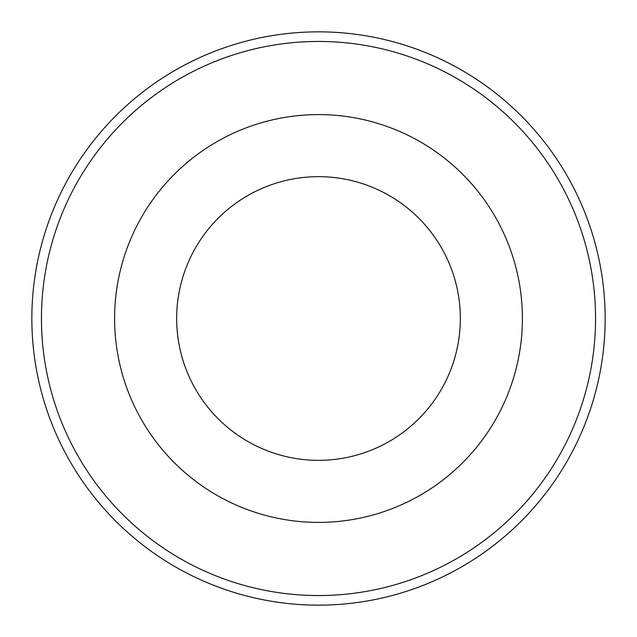 <?xml version="1.0" encoding="UTF-8"?>
<svg xmlns="http://www.w3.org/2000/svg" width="637" height="637" viewBox="0 0 637 637"><rect width="100%" height="100%" fill="white"/><g stroke="black" fill="none" stroke-linecap="round" stroke-linejoin="round"><path stroke-width="0.96" d="M318.5 31.85A286.65 286.65 0 0 1 605.15 318.5A286.65 286.65 0 0 1 318.5 605.15A286.65 286.65 0 0 1 31.85 318.5A286.65 286.65 0 0 1 318.5 31.85A286.65 286.65 0 0 0 31.85 318.5A286.65 286.65 0 0 0 318.5 605.15M318.5 595.547A277.047 277.047 0 0 0 595.547 318.5A277.047 277.047 0 0 0 318.5 41.453A277.047 277.047 0 0 0 41.453 318.5A277.047 277.047 0 0 0 318.5 595.547M318.5 114.596A203.904 203.904 0 0 1 522.404 318.5A203.904 203.904 0 0 1 318.5 522.404A203.904 203.904 0 0 1 114.596 318.5A203.904 203.904 0 0 1 318.5 114.596M318.5 460.336A141.836 141.836 0 0 0 460.336 318.5A141.836 141.836 0 0 0 318.5 176.664A141.836 141.836 0 0 0 176.664 318.5A141.836 141.836 0 0 0 318.5 460.336"/></g></svg>

